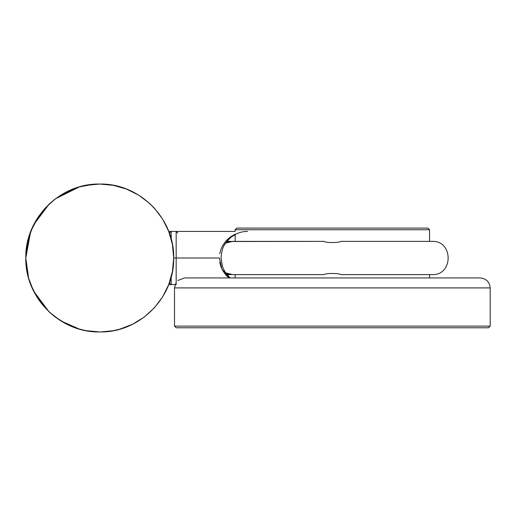 <?xml version="1.0" encoding="UTF-8"?>
<svg xmlns="http://www.w3.org/2000/svg" width="516" height="516" viewBox="0 0 516 516"><rect width="100%" height="100%" fill="white"/><g stroke="black" fill="none" stroke-linecap="round" stroke-linejoin="round"><path stroke-width="0.77" d="M187.501 277.937L477.203 277.937M479.474 277.937L480.228 277.937C486.24 278.575 489.568 281.897 490.2 287.909L490.2 326.125L490.2 287.909C489.568 281.897 486.24 278.575 480.228 277.937L184.476 277.937L177.833 280.478L184.476 277.937M174.505 287.909L176.169 282.394L174.505 287.909L490.2 287.909L174.505 287.909L174.505 326.125L174.505 287.909M177.627 327.783L176.169 327.783L174.505 326.125L490.2 326.125L488.536 327.783L487.078 327.783M482.731 327.783L181.974 327.783M176.169 327.783L488.536 327.783L490.2 326.125L174.505 326.125L176.169 327.783M237.882 228.091L236.818 228.091L235.154 229.755L235.154 231.413L235.154 229.755L429.551 229.755L429.551 241.385L429.551 229.755L427.893 228.091L426.822 228.091M423.642 228.091L241.069 228.091M235.154 234.141L235.154 241.385L235.154 234.141M235.154 274.615L235.154 277.937L235.154 274.615M429.551 277.937L429.551 274.615L429.551 277.937M235.154 229.755L236.818 228.091L427.893 228.091L429.551 229.755L235.154 229.755M229.356 241.733L225.563 243.159L232.664 241.385L324.048 241.385L230.633 241.514M226.111 273.628L232.664 274.615L324.048 274.615L232.664 274.615L225.563 272.841M432.047 274.615C453.493 275.615 453.493 240.385 432.047 241.385L340.663 241.385L432.047 241.385C453.493 240.385 453.493 275.615 432.047 274.615L340.663 274.615L432.047 274.615M229.265 241.636L228.865 241.701M324.048 241.385C325.796 243.081 340.102 242.739 340.663 241.385C340.102 242.739 325.796 243.081 324.048 241.385M340.663 274.615C340.096 273.261 325.783 272.925 324.048 274.615C325.783 272.925 340.096 273.261 340.663 274.615M225.266 272.674L227.82 273.841L231 274.531L225.634 273.467M228.781 241.714L231 241.443L225.292 243.307M231 241.443L229.955 241.54M216.539 258L217.281 258M227.524 241.978L226.111 242.372M60.585 320.72L49.123 311.896L36.875 296.926L40.732 302.557L49.929 312.644L55.18 317.005L66.783 324.19L79.503 329.118L86.153 330.679L99.736 331.936C60.011 332.917 24.871 297.448 25.8 258C24.871 218.552 60.011 183.083 99.736 184.064L86.217 185.309M72.614 189.217L55.489 198.763L79.387 186.915L73.304 188.946M54.877 199.228L49.123 204.104L38.636 216.372L30.928 230.942M30.657 231.639L25.8 258L28.625 278.234L33.392 290.631M33.727 291.308L49.123 311.896L60.578 320.72M72.582 326.77L61.036 321.004L79.387 329.085L73.304 327.054M80.444 329.376L83.785 330.195L80.444 329.376M30.657 284.361L28.625 278.234L30.792 284.709L36.875 296.926L30.934 285.071M26.987 271.197L25.8 258L28.625 237.766L27.058 244.416L25.8 258L27.058 271.584L28.625 278.234L27.129 271.971M86.178 185.315L92.919 184.38L79.503 186.882L66.783 191.81L55.18 198.995L45.098 208.187L36.875 219.074L30.792 231.291L28.625 237.766L33.379 225.395M33.727 224.692L49.123 204.104L54.87 199.234M101.162 331.923L113.326 330.679L119.97 329.118L132.696 324.19L144.299 317.005L154.381 307.813L162.605 296.926L168.687 284.709L172.415 271.584L173.679 258L172.415 244.416L168.687 231.291L162.605 219.074L154.381 208.187L149.55 203.356L138.662 195.138L126.446 189.056L113.326 185.321L99.736 184.064C139.468 183.083 174.608 218.552 173.679 258C174.608 297.448 139.468 332.917 99.736 331.936L98.304 331.923M106.444 331.633L106.883 331.595L106.444 331.633M94.325 331.743L96.06 331.846M92.409 331.575L91.416 331.466M91.809 331.511L91.455 331.472M169.525 233.077L171.183 231.413L171.183 238.966L171.183 231.413L235.154 231.413M173.679 258L219.371 258L173.679 258L176.169 258L176.169 231.413L176.169 258L173.679 258M219.739 262.283L220.893 266.611L222.925 270.906L225.911 275.015L228.93 277.937L221.932 269.055L219.371 258M171.183 277.034L171.183 284.587L171.183 277.034M176.169 258L176.169 284.587L176.169 258M234.89 234.264L229.91 237.283L225.918 240.978L222.925 245.087L220.893 249.389L219.739 253.717M224.376 245.087L227.195 240.978L230.955 237.283L235.638 234.264M247.615 231.413C241.159 231.329 235.154 233.671 229.607 238.444L225.053 243.939C222.976 246.409 221.635 251.092 221.029 258L222.583 266.953L224.905 271.822L230.033 277.937L227.188 275.015L224.376 270.906M231 274.615L226.866 274.615M226.866 241.385L231 241.385M168.732 284.587L175.079 284.587L171.183 284.587L169.525 282.923M177.833 233.077L176.169 231.413L168.732 231.413"/></g></svg>
